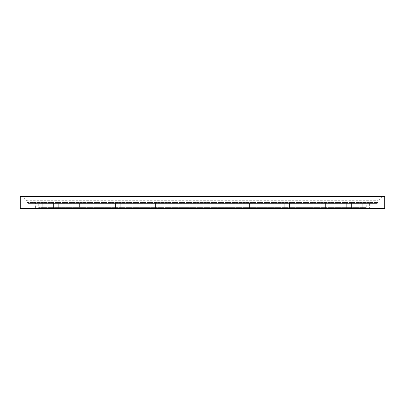 <?xml version="1.0" encoding="UTF-8"?>
<svg xmlns="http://www.w3.org/2000/svg" width="405" height="405" viewBox="0 0 405 405"><rect width="100%" height="100%" fill="white"/><g stroke="black" fill="none" stroke-linecap="round" stroke-linejoin="round"><path stroke-width="0.3" stroke-dasharray="2.02 1.52" d="M289.484 208.869L284.755 208.869L289.484 208.869L284.755 208.869L289.484 208.869L289.484 203.411L284.755 203.411L289.484 203.411L284.755 203.411L289.484 203.411L289.484 208.869M351.429 208.869L346.7 208.869L351.429 208.869L346.7 208.869L351.429 208.869L351.429 203.411L346.7 203.411L351.429 203.411L346.7 203.411L351.429 203.411L351.429 208.869M374.104 208.869L369.375 208.869L374.104 208.869L374.104 203.411L369.375 203.411L374.104 203.411M204.864 208.869L200.136 208.869L204.864 208.869L200.136 208.869L204.864 208.869L204.864 203.411L200.136 203.411L204.864 203.411L200.136 203.411L204.864 203.411L204.864 208.869M120.245 208.869L115.516 208.869L120.245 208.869L115.516 208.869L120.245 208.869L120.245 203.411L115.516 203.411L120.245 203.411L115.516 203.411L120.245 203.411L120.245 208.869M58.3 208.869L53.571 208.869L58.3 208.869L53.571 208.869L58.3 208.869L58.3 203.411L53.571 203.411L58.3 203.411L53.571 203.411L58.3 203.411L58.3 208.869M35.625 208.869L30.896 208.869L35.625 208.869L35.625 203.411L30.896 203.411L35.625 203.411M42.257 208.869L35.797 208.869L42.257 208.869L35.797 208.869L42.257 208.869L42.257 203.411L35.797 203.411L42.257 203.411L35.797 203.411L42.257 203.411L42.257 208.869M86.062 208.869L79.598 208.869L86.062 208.869L79.598 208.869L86.062 208.869L86.062 203.411L79.598 203.411L86.062 203.411L79.598 203.411L86.062 203.411L86.062 208.869M161.929 208.869L155.469 208.869L161.929 208.869L155.469 208.869L161.929 208.869L161.929 203.411L155.469 203.411L161.929 203.411L155.469 203.411L161.929 203.411L161.929 208.869M249.531 208.869L243.071 208.869L249.531 208.869L243.071 208.869L249.531 208.869L249.531 203.411L243.071 203.411L249.531 203.411L243.071 203.411L249.531 203.411L249.531 208.869M325.402 208.869L318.938 208.869L325.402 208.869L318.938 208.869L325.402 208.869L325.402 203.411L318.938 203.411L325.402 203.411L318.938 203.411L325.402 203.411L325.402 208.869M369.203 208.869L362.743 208.869L369.203 208.869L362.743 208.869L369.203 208.869L369.203 203.411L362.743 203.411L369.203 203.411L362.743 203.411L369.203 203.411L369.203 208.869M20.614 208.869L384.385 208.869M367.573 208.869L37.427 208.869L367.573 208.869L366.297 207.593L366.297 203.776L38.703 203.776L366.297 203.776L366.662 203.411L38.338 203.411L366.662 203.411M384.385 196.131L20.614 196.131M22.341 196.131L382.659 196.131L22.341 196.131L26.892 200.683L378.108 200.683L26.892 200.683L26.892 202.5L378.108 202.5L377.197 203.411L27.803 203.411L377.197 203.411M20.25 196.496L384.75 196.496M384.75 208.504L20.25 208.504M366.297 207.593L38.703 207.593L366.297 207.593M382.659 196.131L378.108 200.683L378.108 202.5L26.892 202.5L27.803 203.411M362.743 203.411L362.743 208.869L362.743 203.411M200.136 203.411L200.136 208.869L200.136 203.411M205.31 203.411L199.69 203.411L205.31 203.411M205.31 208.869L199.69 208.869L205.31 208.869M289.929 203.411L284.31 203.411L289.929 203.411M289.929 208.869L284.31 208.869L289.929 208.869M351.874 203.411L346.255 203.411L351.874 203.411M351.874 208.869L346.255 208.869L351.874 208.869M374.549 203.411L368.93 203.411L374.549 203.411M374.549 208.869L368.93 208.869L374.549 208.869M120.69 203.411L115.071 203.411L120.69 203.411M120.69 208.869L115.071 208.869L120.69 208.869M58.745 203.411L53.126 203.411L58.745 203.411M58.745 208.869L53.126 208.869L58.745 208.869M36.07 203.411L30.451 203.411L36.07 203.411M36.07 208.869L30.451 208.869L36.07 208.869M115.071 208.869L120.69 208.869L115.071 208.869M115.071 203.411L120.69 203.411L115.071 203.411M37.427 208.869L38.703 207.593L38.703 203.776L38.338 203.411M35.797 203.411L35.797 208.869L35.797 203.411M79.598 203.411L79.598 208.869L79.598 203.411M155.469 203.411L155.469 208.869L155.469 203.411M243.071 203.411L243.071 208.869L243.071 203.411M318.938 203.411L318.938 208.869L318.938 203.411M115.516 203.411L115.516 208.869L115.516 203.411M53.571 203.411L53.571 208.869L53.571 203.411M30.896 203.411L30.896 208.869M284.755 203.411L284.755 208.869L284.755 203.411M346.7 203.411L346.7 208.869L346.7 203.411M369.375 203.411L369.375 208.869"/><path stroke-width="0.61" d="M384.75 208.504L384.385 208.869L20.614 208.869L20.25 208.504L384.75 208.504L384.75 196.496L20.25 196.496L20.25 208.504M20.25 196.496L20.614 196.131L384.385 196.131L384.75 196.496"/></g></svg>
